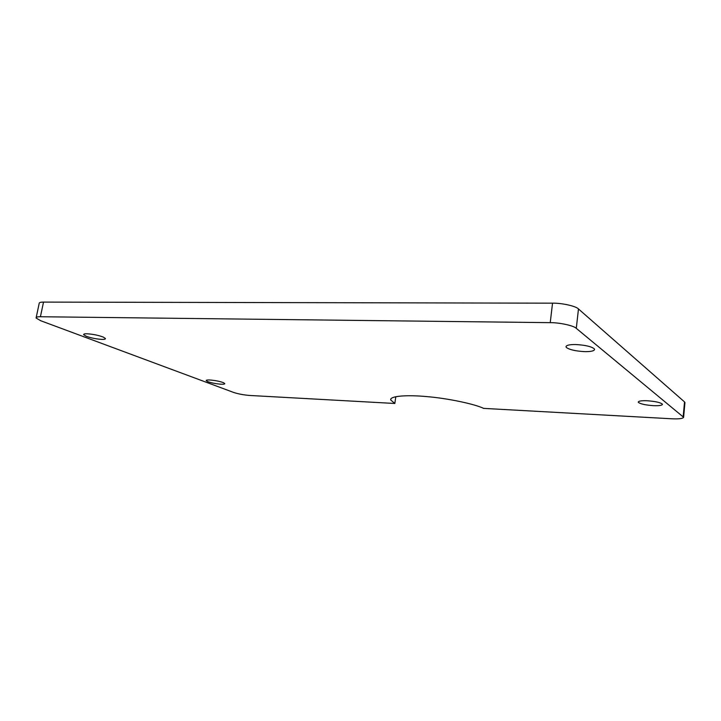 <?xml version="1.0" encoding="UTF-8"?>
<svg xmlns="http://www.w3.org/2000/svg" width="721" height="721" viewBox="0 0 721 721"><rect width="100%" height="100%" fill="white"/><g stroke="black" fill="none" stroke-linecap="round" stroke-linejoin="round"><path stroke-width="1.08" d="M87.016 333.778C84.699 333.715 83.573 334.012 83.627 334.661L86.178 336.256C91.125 338.014 96.398 339.068 101.976 339.402C104.338 339.474 105.491 339.176 105.455 338.528L103.4 337.131C98.507 335.274 93.045 334.156 87.016 333.778M209.838 379.985C207.423 379.877 206.206 380.084 206.179 380.616L207.756 381.625C211.523 382.959 215.958 383.815 221.059 384.212C223.501 384.338 224.736 384.122 224.781 383.59L223.555 382.725C219.896 381.337 215.318 380.427 209.838 379.985M575.682 344.53C569.554 344.467 566.318 345.215 565.976 346.774L566.49 347.585C569.797 349.802 575.872 351.145 584.704 351.632C590.878 351.722 594.176 350.983 594.582 349.397L594.329 348.865C591.436 346.513 585.227 345.071 575.682 344.53M647.161 400.75C641.618 400.543 638.653 400.993 638.256 402.084L638.518 402.516C640.888 404.066 645.854 405.121 653.406 405.662C658.976 405.887 661.986 405.445 662.437 404.346L662.329 404.084C660.337 402.471 655.281 401.354 647.161 400.75M395.09 396.829L395.739 397.19L394.829 403.481L249.98 395.478C243.761 395 238.254 393.963 233.46 392.377L40.727 320.737L36.086 318.024C35.969 317.123 37.42 316.69 40.421 316.735L550.24 322.657C559.514 322.53 573.898 325.694 576.286 328.343L683.607 417.27L684.95 402.588L684.535 401.93L683.184 416.648M683.607 417.27C682.985 418.613 679.056 419.117 671.81 418.784L483.593 408.383C475.112 404.148 447.939 398.316 426.49 396.577C406.662 394.72 389.556 396.045 390.71 399.957L394.829 403.481M684.535 401.93L578.476 308.958C576.115 306.155 561.785 302.946 552.529 303.171L43.521 302.099C40.511 302.09 39.06 302.559 39.168 303.514L36.212 317.447M578.476 308.958L576.286 328.343M552.529 303.171L550.24 322.657M43.521 302.099L40.421 316.735M390.71 399.957L390.854 398.947"/></g></svg>
